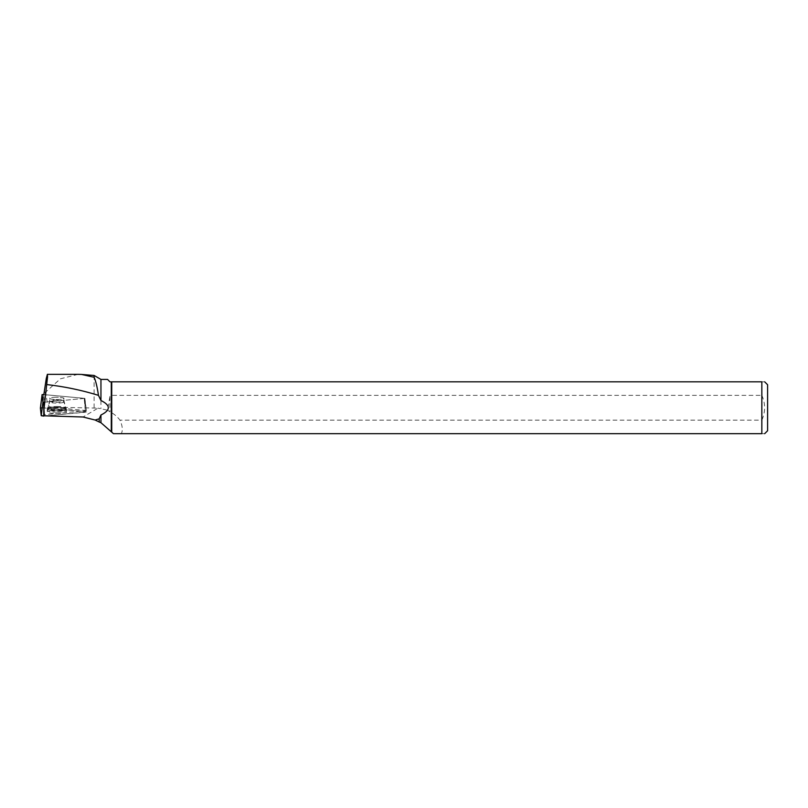 <?xml version="1.0" encoding="UTF-8"?>
<svg xmlns="http://www.w3.org/2000/svg" width="808" height="808" viewBox="0 0 808 808"><rect width="100%" height="100%" fill="white"/><g stroke="black" fill="none" stroke-linecap="round" stroke-linejoin="round"><path stroke-width="0.61" stroke-dasharray="4.04 3.03" d="M53.136 397.374A7.201 1.151 -179.8 0 1 60.398 397.385A7.201 1.151 -179.8 0 1 64.044 398.394A7.201 1.151 -179.8 0 1 56.843 399.526A7.201 1.151 -179.8 0 1 49.652 398.354A7.201 1.151 -179.8 0 1 53.136 397.374M44.864 402.152L84.88 398.374L43.844 394.577M40.4 408.091L43.794 407.808L86.527 411.908L43.743 416.07L43.743 414.736L44.602 414.696L44.087 406.05L44.682 416.019M51.813 410.575A9.706 1.545 -179.8 0 1 61.539 410.575A9.706 1.545 -179.8 0 1 66.508 411.918A9.706 1.545 -179.8 0 1 61.802 413.252A9.706 1.545 -179.8 0 1 51.985 413.241A9.706 1.545 -179.8 0 1 47.106 411.868A9.706 1.545 -179.8 0 1 51.813 410.575M86.395 410.605L49.53 407.05C47.096 402.839 46.157 398.768 46.743 394.849L84.648 398.384L86.395 410.605L44.602 414.696M49.53 407.05L98.02 408.141L83.052 417.009M107.545 379.417L109.959 381.831L111.292 381.831L111.292 396.395L109.918 396.395L107.656 410.222L98.02 408.141M100.95 379.417L100.95 408.616M43.743 414.736L43.743 408.848M94.112 375.468L94.112 407.767M113.453 433.674L121.301 433.674C122.968 430.411 122.523 425.897 119.968 420.15A30.229 28.825 149.3 0 0 109.918 411.817L107.656 410.222M78.012 374.346L60.317 378.851L45.137 392.577L44.43 389.931M46.743 394.849L45.379 394.819L45.137 392.577M761.843 381.831L111.726 381.831L111.726 395.354L761.843 395.354L761.843 381.831C765.57 381.831 765.57 381.831 761.843 381.831M121.301 433.674L761.843 433.674L761.843 420.15L119.968 420.15M111.726 395.354L111.292 396.395M767.6 430.755L767.6 384.749M761.843 433.674C765.56 433.674 765.56 433.674 761.843 433.674M761.843 395.354C765.519 403.616 765.519 411.878 761.843 420.15M56.863 397.233A7.201 1.151 0.2 0 0 49.662 398.364A7.201 1.151 0.2 0 0 56.853 399.536A7.201 1.151 0.2 0 0 64.054 398.405A7.201 1.151 0.2 0 0 56.863 397.233M84.648 398.384L44.541 402.192L43.773 395.082L45.379 394.819M85.305 410.312L84.204 398.263M85.365 410.898L84.234 398.506M56.823 412.151A9.666 1.545 -179.8 0 1 47.157 410.565A9.666 1.545 -179.8 0 1 56.833 409.07A9.666 1.545 -179.8 0 1 66.488 410.615A9.666 1.545 -179.8 0 1 56.823 412.151M109.918 396.395L109.918 411.817M42.228 407.767L85.345 411.595L85.416 412.231L43.743 416.07M84.567 398.294L85.345 411.595M43.794 407.808L43.016 394.496M85.416 412.231L84.588 398.455M61.721 410.898A9.534 1.525 0.2 0 0 66.347 409.595A9.534 1.525 0.2 0 0 56.823 408.06A9.534 1.525 0.2 0 0 47.278 409.545A9.534 1.525 0.2 0 0 52.066 410.888A9.534 1.525 0.2 0 0 61.721 410.898M61.59 410.05A9.262 1.475 -179.8 0 1 51.833 409.999A9.262 1.475 -179.8 0 1 47.611 408.585A9.262 1.475 -179.8 0 1 56.823 407.293A9.262 1.475 -179.8 0 1 66.024 408.646A9.262 1.475 -179.8 0 1 61.59 410.05M60.539 402.929A7.201 1.151 0.2 0 0 64.034 401.95A7.201 1.151 0.2 0 0 60.388 400.94A7.201 1.151 0.2 0 0 53.126 400.94A7.201 1.151 0.2 0 0 49.642 401.909A7.201 1.151 0.2 0 0 53.288 402.919A7.201 1.151 0.2 0 0 60.539 402.929M56.833 410.312A9.534 1.525 0.2 0 0 66.367 408.798A9.534 1.525 0.2 0 0 56.833 407.272A9.534 1.525 0.2 0 0 47.288 408.747A9.534 1.525 0.2 0 0 56.833 410.312M56.853 399.99A7.201 1.151 0.2 0 0 49.652 401.121A7.201 1.151 0.2 0 0 56.843 402.293A7.201 1.151 0.2 0 0 64.054 401.162A7.201 1.151 0.2 0 0 56.853 399.99M56.833 406.505A9.262 1.475 -179.8 0 1 66.044 407.848A9.262 1.475 -179.8 0 1 56.823 409.454A9.262 1.475 -179.8 0 1 47.621 407.798A9.262 1.475 -179.8 0 1 56.833 406.505M84.88 398.374L86.527 411.908M47.157 410.565L49.652 401.121L49.662 398.364L49.642 401.909L47.106 411.868M66.488 410.615L64.054 401.162L64.054 398.405L64.034 401.95L66.508 411.918"/><path stroke-width="1.21" d="M43.844 394.577L42.117 394.587L42.945 402.162L44.864 402.152M111.726 431.947L111.726 381.831L761.843 381.831L761.843 433.674L113.453 433.674L100.95 422.705L100.95 414.999L99.212 418.827L99.212 422.018L95.122 420.029L83.052 417.009L41.218 415.706L40.4 408.091L42.127 394.577M100.95 414.999C110.747 410.171 110.747 405.333 100.95 400.505L100.95 379.417L94.112 375.468L81.881 374.468M111.292 431.24L111.292 381.831L109.959 381.831L107.545 379.417L100.95 379.417M43.854 402.243L43.743 416.09L41.218 415.706L40.4 408.121L42.228 407.767M94.112 375.468L94.112 377.275C95.839 381.174 97.283 387.204 98.445 395.344L100.95 400.505M99.212 422.018L100.95 422.705M43.743 411.333L47.541 376.942L47.379 374.326L46.268 378.548L43.773 395.082M47.005 384.598C64.478 386.588 81.628 390.163 98.445 395.344M94.112 377.275L81.568 374.437L78.012 374.346M95.122 420.029L99.212 418.827M764.681 381.831L767.6 384.749L767.6 430.755L764.681 433.674M761.843 381.831C765.57 381.831 765.57 381.831 761.843 381.831M761.843 433.674C765.56 433.674 765.56 433.674 761.843 433.674M44.087 406.05L44.541 402.192M42.117 394.587L40.4 408.121M41.218 415.706L42.945 402.162M47.379 374.346L78.79 374.346"/></g></svg>
